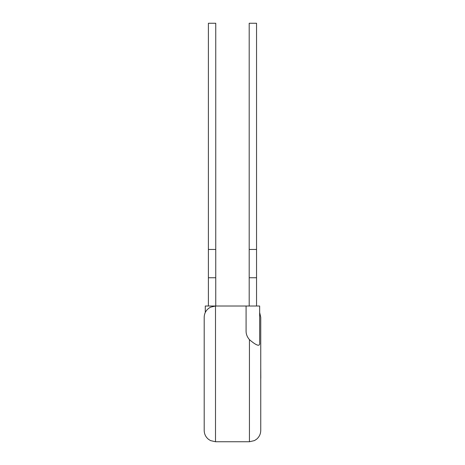<?xml version="1.0" encoding="UTF-8"?>
<svg xmlns="http://www.w3.org/2000/svg" width="465" height="465" viewBox="0 0 465 465"><rect width="100%" height="100%" fill="white"/><g stroke="black" fill="none" stroke-linecap="round" stroke-linejoin="round"><path stroke-width="0.7" d="M256.546 306.022L256.546 23.25L249.194 23.25L249.194 249.467L256.546 249.467M249.194 306.022L249.194 277.745L256.546 277.745M249.194 277.745L249.194 249.467M246.084 306.022L259.656 306.022L259.656 342.455C260.493 348.808 252.977 342.641 249.438 339.659C247.171 336.991 246.055 334.166 246.084 331.185L246.084 306.022L215.504 306.022L215.504 441.75L210.529 440.599L208.506 439.32C205.71 437.019 204.275 434.06 204.193 430.439L204.193 317.333C204.275 313.712 205.71 310.754 208.506 308.452L210.529 307.173L215.504 306.022M215.748 306.022L215.748 23.25L208.396 23.25L215.748 23.25M208.396 306.022L208.396 277.745L215.748 277.745M208.396 277.745L208.396 23.25M218.858 306.022L205.286 306.022L205.286 312.486M259.656 312.486L260.749 317.333L260.749 430.439C260.667 434.06 259.232 437.019 256.442 439.32L254.413 440.599L249.438 441.75L249.438 339.659M260.807 378.347L260.749 366.99M208.396 249.467L215.748 249.467M249.438 441.75L215.504 441.75"/></g></svg>
